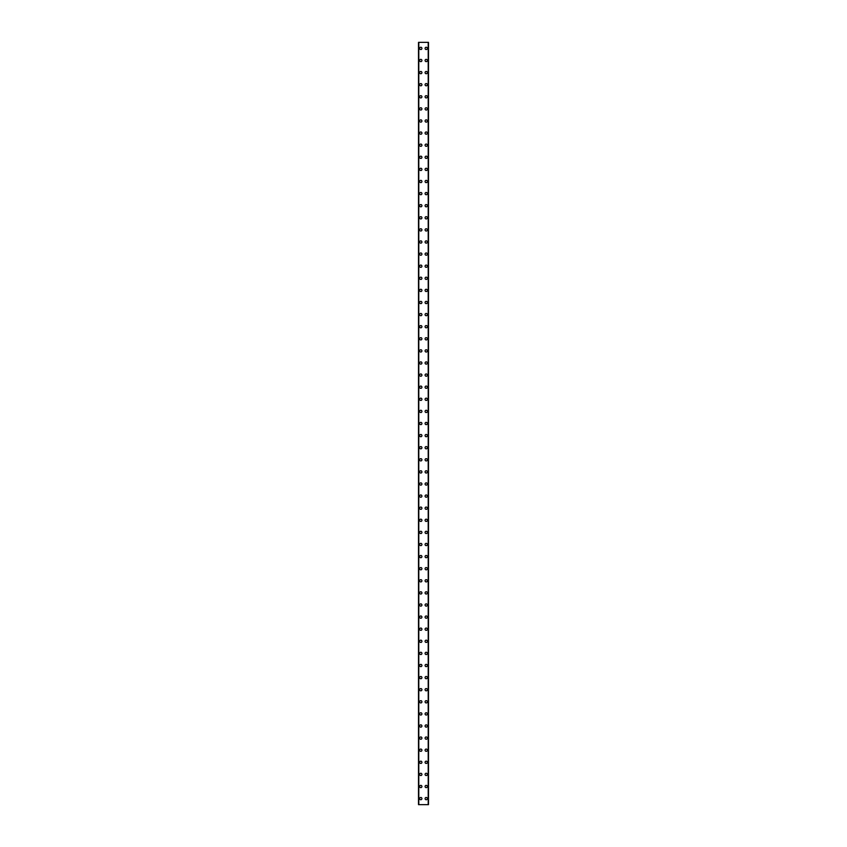 <?xml version="1.0" encoding="UTF-8"?>
<svg xmlns="http://www.w3.org/2000/svg" width="847" height="847" viewBox="0 0 847 847"><rect width="100%" height="100%" fill="white"/><g stroke="black" fill="none" stroke-linecap="round" stroke-linejoin="round"><path stroke-width="1.27" d="M419.646 798.605A1.133 1.133 0 0 1 420.779 797.461A1.133 1.133 0 0 1 421.912 798.605A1.133 1.133 0 0 1 420.779 799.737A1.133 1.133 0 0 1 419.646 798.605M419.646 786.503A1.133 1.133 0 0 1 420.779 785.37A1.133 1.133 0 0 1 421.912 786.503A1.133 1.133 0 0 1 420.779 787.636A1.133 1.133 0 0 1 419.646 786.503M419.646 774.402A1.133 1.133 0 0 1 420.779 773.269A1.133 1.133 0 0 1 421.912 774.402A1.133 1.133 0 0 1 420.779 775.534A1.133 1.133 0 0 1 419.646 774.402M419.646 762.3A1.133 1.133 0 0 1 420.779 761.167A1.133 1.133 0 0 1 421.912 762.3A1.133 1.133 0 0 1 420.779 763.433A1.133 1.133 0 0 1 419.646 762.3M419.646 750.198A1.133 1.133 0 0 1 420.779 749.066A1.133 1.133 0 0 1 421.912 750.198A1.133 1.133 0 0 1 420.779 751.331A1.133 1.133 0 0 1 419.646 750.198M419.646 738.097A1.133 1.133 0 0 1 420.779 736.964A1.133 1.133 0 0 1 421.912 738.097A1.133 1.133 0 0 1 420.779 739.23A1.133 1.133 0 0 1 419.646 738.097M419.646 725.995A1.133 1.133 0 0 1 420.779 724.863A1.133 1.133 0 0 1 421.912 725.995A1.133 1.133 0 0 1 420.779 727.139A1.133 1.133 0 0 1 419.646 725.995M419.646 713.905A1.133 1.133 0 0 1 420.779 712.761A1.133 1.133 0 0 1 421.912 713.905A1.133 1.133 0 0 1 420.779 715.037A1.133 1.133 0 0 1 419.646 713.905M419.646 701.803A1.133 1.133 0 0 1 420.779 700.67A1.133 1.133 0 0 1 421.912 701.803A1.133 1.133 0 0 1 420.779 702.936A1.133 1.133 0 0 1 419.646 701.803M419.646 689.702A1.133 1.133 0 0 1 420.779 688.569A1.133 1.133 0 0 1 421.912 689.702A1.133 1.133 0 0 1 420.779 690.834A1.133 1.133 0 0 1 419.646 689.702M419.646 677.6A1.133 1.133 0 0 1 420.779 676.467A1.133 1.133 0 0 1 421.912 677.6A1.133 1.133 0 0 1 420.779 678.733A1.133 1.133 0 0 1 419.646 677.6M419.646 665.498A1.133 1.133 0 0 1 420.779 664.366A1.133 1.133 0 0 1 421.912 665.498A1.133 1.133 0 0 1 420.779 666.631A1.133 1.133 0 0 1 419.646 665.498M419.646 653.397A1.133 1.133 0 0 1 420.779 652.264A1.133 1.133 0 0 1 421.912 653.397A1.133 1.133 0 0 1 420.779 654.53A1.133 1.133 0 0 1 419.646 653.397M419.646 641.295A1.133 1.133 0 0 1 420.779 640.163A1.133 1.133 0 0 1 421.912 641.295A1.133 1.133 0 0 1 420.779 642.439A1.133 1.133 0 0 1 419.646 641.295M419.646 629.205A1.133 1.133 0 0 1 420.779 628.061A1.133 1.133 0 0 1 421.912 629.205A1.133 1.133 0 0 1 420.779 630.337A1.133 1.133 0 0 1 419.646 629.205M419.646 617.103A1.133 1.133 0 0 1 420.779 615.97A1.133 1.133 0 0 1 421.912 617.103A1.133 1.133 0 0 1 420.779 618.236A1.133 1.133 0 0 1 419.646 617.103M419.646 605.002A1.133 1.133 0 0 1 420.779 603.869A1.133 1.133 0 0 1 421.912 605.002A1.133 1.133 0 0 1 420.779 606.134A1.133 1.133 0 0 1 419.646 605.002M419.646 592.9A1.133 1.133 0 0 1 420.779 591.767A1.133 1.133 0 0 1 421.912 592.9A1.133 1.133 0 0 1 420.779 594.033A1.133 1.133 0 0 1 419.646 592.9M419.646 580.798A1.133 1.133 0 0 1 420.779 579.666A1.133 1.133 0 0 1 421.912 580.798A1.133 1.133 0 0 1 420.779 581.931A1.133 1.133 0 0 1 419.646 580.798M419.646 568.697A1.133 1.133 0 0 1 420.779 567.564A1.133 1.133 0 0 1 421.912 568.697A1.133 1.133 0 0 1 420.779 569.83A1.133 1.133 0 0 1 419.646 568.697M419.646 556.595A1.133 1.133 0 0 1 420.779 555.463A1.133 1.133 0 0 1 421.912 556.595A1.133 1.133 0 0 1 420.779 557.739A1.133 1.133 0 0 1 419.646 556.595M419.646 544.505A1.133 1.133 0 0 1 420.779 543.361A1.133 1.133 0 0 1 421.912 544.505A1.133 1.133 0 0 1 420.779 545.637A1.133 1.133 0 0 1 419.646 544.505M419.646 532.403A1.133 1.133 0 0 1 420.779 531.27A1.133 1.133 0 0 1 421.912 532.403A1.133 1.133 0 0 1 420.779 533.536A1.133 1.133 0 0 1 419.646 532.403M419.646 520.302A1.133 1.133 0 0 1 420.779 519.169A1.133 1.133 0 0 1 421.912 520.302A1.133 1.133 0 0 1 420.779 521.434A1.133 1.133 0 0 1 419.646 520.302M419.646 508.2A1.133 1.133 0 0 1 420.779 507.067A1.133 1.133 0 0 1 421.912 508.2A1.133 1.133 0 0 1 420.779 509.333A1.133 1.133 0 0 1 419.646 508.2M419.646 496.098A1.133 1.133 0 0 1 420.779 494.966A1.133 1.133 0 0 1 421.912 496.098A1.133 1.133 0 0 1 420.779 497.231A1.133 1.133 0 0 1 419.646 496.098M419.646 483.997A1.133 1.133 0 0 1 420.779 482.864A1.133 1.133 0 0 1 421.912 483.997A1.133 1.133 0 0 1 420.779 485.13A1.133 1.133 0 0 1 419.646 483.997M419.646 471.895A1.133 1.133 0 0 1 420.779 470.763A1.133 1.133 0 0 1 421.912 471.895A1.133 1.133 0 0 1 420.779 473.039A1.133 1.133 0 0 1 419.646 471.895M419.646 459.805A1.133 1.133 0 0 1 420.779 458.661A1.133 1.133 0 0 1 421.912 459.805A1.133 1.133 0 0 1 420.779 460.937A1.133 1.133 0 0 1 419.646 459.805M419.646 447.703A1.133 1.133 0 0 1 420.779 446.57A1.133 1.133 0 0 1 421.912 447.703A1.133 1.133 0 0 1 420.779 448.836A1.133 1.133 0 0 1 419.646 447.703M419.646 435.602A1.133 1.133 0 0 1 420.779 434.469A1.133 1.133 0 0 1 421.912 435.602A1.133 1.133 0 0 1 420.779 436.734A1.133 1.133 0 0 1 419.646 435.602M419.646 423.5A1.133 1.133 0 0 1 420.779 422.367A1.133 1.133 0 0 1 421.912 423.5A1.133 1.133 0 0 1 420.779 424.633A1.133 1.133 0 0 1 419.646 423.5M419.646 411.398A1.133 1.133 0 0 1 420.779 410.266A1.133 1.133 0 0 1 421.912 411.398A1.133 1.133 0 0 1 420.779 412.531A1.133 1.133 0 0 1 419.646 411.398M419.646 399.297A1.133 1.133 0 0 1 420.779 398.164A1.133 1.133 0 0 1 421.912 399.297A1.133 1.133 0 0 1 420.779 400.43A1.133 1.133 0 0 1 419.646 399.297M419.646 387.195A1.133 1.133 0 0 1 420.779 386.063A1.133 1.133 0 0 1 421.912 387.195A1.133 1.133 0 0 1 420.779 388.339A1.133 1.133 0 0 1 419.646 387.195M419.646 375.105A1.133 1.133 0 0 1 420.779 373.961A1.133 1.133 0 0 1 421.912 375.105A1.133 1.133 0 0 1 420.779 376.237A1.133 1.133 0 0 1 419.646 375.105M419.646 363.003A1.133 1.133 0 0 1 420.779 361.87A1.133 1.133 0 0 1 421.912 363.003A1.133 1.133 0 0 1 420.779 364.136A1.133 1.133 0 0 1 419.646 363.003M419.646 350.902A1.133 1.133 0 0 1 420.779 349.769A1.133 1.133 0 0 1 421.912 350.902A1.133 1.133 0 0 1 420.779 352.034A1.133 1.133 0 0 1 419.646 350.902M419.646 338.8A1.133 1.133 0 0 1 420.779 337.667A1.133 1.133 0 0 1 421.912 338.8A1.133 1.133 0 0 1 420.779 339.933A1.133 1.133 0 0 1 419.646 338.8M419.646 326.698A1.133 1.133 0 0 1 420.779 325.566A1.133 1.133 0 0 1 421.912 326.698A1.133 1.133 0 0 1 420.779 327.831A1.133 1.133 0 0 1 419.646 326.698M419.646 314.597A1.133 1.133 0 0 1 420.779 313.464A1.133 1.133 0 0 1 421.912 314.597A1.133 1.133 0 0 1 420.779 315.73A1.133 1.133 0 0 1 419.646 314.597M419.646 302.495A1.133 1.133 0 0 1 420.779 301.363A1.133 1.133 0 0 1 421.912 302.495A1.133 1.133 0 0 1 420.779 303.639A1.133 1.133 0 0 1 419.646 302.495M419.646 290.405A1.133 1.133 0 0 1 420.779 289.261A1.133 1.133 0 0 1 421.912 290.405A1.133 1.133 0 0 1 420.779 291.537A1.133 1.133 0 0 1 419.646 290.405M419.646 278.303A1.133 1.133 0 0 1 420.779 277.17A1.133 1.133 0 0 1 421.912 278.303A1.133 1.133 0 0 1 420.779 279.436A1.133 1.133 0 0 1 419.646 278.303M419.646 266.202A1.133 1.133 0 0 1 420.779 265.069A1.133 1.133 0 0 1 421.912 266.202A1.133 1.133 0 0 1 420.779 267.334A1.133 1.133 0 0 1 419.646 266.202M419.646 254.1A1.133 1.133 0 0 1 420.779 252.967A1.133 1.133 0 0 1 421.912 254.1A1.133 1.133 0 0 1 420.779 255.233A1.133 1.133 0 0 1 419.646 254.1M419.646 241.998A1.133 1.133 0 0 1 420.779 240.866A1.133 1.133 0 0 1 421.912 241.998A1.133 1.133 0 0 1 420.779 243.131A1.133 1.133 0 0 1 419.646 241.998M419.646 229.897A1.133 1.133 0 0 1 420.779 228.764A1.133 1.133 0 0 1 421.912 229.897A1.133 1.133 0 0 1 420.779 231.03A1.133 1.133 0 0 1 419.646 229.897M419.646 217.795A1.133 1.133 0 0 1 420.779 216.663A1.133 1.133 0 0 1 421.912 217.795A1.133 1.133 0 0 1 420.779 218.939A1.133 1.133 0 0 1 419.646 217.795M419.646 205.705A1.133 1.133 0 0 1 420.779 204.561A1.133 1.133 0 0 1 421.912 205.705A1.133 1.133 0 0 1 420.779 206.837A1.133 1.133 0 0 1 419.646 205.705M419.646 193.603A1.133 1.133 0 0 1 420.779 192.47A1.133 1.133 0 0 1 421.912 193.603A1.133 1.133 0 0 1 420.779 194.736A1.133 1.133 0 0 1 419.646 193.603M419.646 181.502A1.133 1.133 0 0 1 420.779 180.369A1.133 1.133 0 0 1 421.912 181.502A1.133 1.133 0 0 1 420.779 182.634A1.133 1.133 0 0 1 419.646 181.502M419.646 169.4A1.133 1.133 0 0 1 420.779 168.267A1.133 1.133 0 0 1 421.912 169.4A1.133 1.133 0 0 1 420.779 170.533A1.133 1.133 0 0 1 419.646 169.4M419.646 157.298A1.133 1.133 0 0 1 420.779 156.166A1.133 1.133 0 0 1 421.912 157.298A1.133 1.133 0 0 1 420.779 158.431A1.133 1.133 0 0 1 419.646 157.298M419.646 145.197A1.133 1.133 0 0 1 420.779 144.064A1.133 1.133 0 0 1 421.912 145.197A1.133 1.133 0 0 1 420.779 146.33A1.133 1.133 0 0 1 419.646 145.197M419.646 133.095A1.133 1.133 0 0 1 420.779 131.963A1.133 1.133 0 0 1 421.912 133.095A1.133 1.133 0 0 1 420.779 134.239A1.133 1.133 0 0 1 419.646 133.095M419.646 121.005A1.133 1.133 0 0 1 420.779 119.861A1.133 1.133 0 0 1 421.912 121.005A1.133 1.133 0 0 1 420.779 122.137A1.133 1.133 0 0 1 419.646 121.005M419.646 108.903A1.133 1.133 0 0 1 420.779 107.77A1.133 1.133 0 0 1 421.912 108.903A1.133 1.133 0 0 1 420.779 110.036A1.133 1.133 0 0 1 419.646 108.903M419.646 96.802A1.133 1.133 0 0 1 420.779 95.669A1.133 1.133 0 0 1 421.912 96.802A1.133 1.133 0 0 1 420.779 97.934A1.133 1.133 0 0 1 419.646 96.802M419.646 84.7A1.133 1.133 0 0 1 420.779 83.567A1.133 1.133 0 0 1 421.912 84.7A1.133 1.133 0 0 1 420.779 85.833A1.133 1.133 0 0 1 419.646 84.7M419.646 72.598A1.133 1.133 0 0 1 420.779 71.466A1.133 1.133 0 0 1 421.912 72.598A1.133 1.133 0 0 1 420.779 73.731A1.133 1.133 0 0 1 419.646 72.598M419.646 60.497A1.133 1.133 0 0 1 420.779 59.364A1.133 1.133 0 0 1 421.912 60.497A1.133 1.133 0 0 1 420.779 61.63A1.133 1.133 0 0 1 419.646 60.497M419.646 48.395A1.133 1.133 0 0 1 420.779 47.263A1.133 1.133 0 0 1 421.912 48.395A1.133 1.133 0 0 1 420.779 49.539A1.133 1.133 0 0 1 419.646 48.395M425.088 798.605A1.133 1.133 0 0 1 426.221 797.461A1.133 1.133 0 0 1 427.354 798.605A1.133 1.133 0 0 1 426.221 799.737A1.133 1.133 0 0 1 425.088 798.605M425.088 786.503A1.133 1.133 0 0 1 426.221 785.37A1.133 1.133 0 0 1 427.354 786.503A1.133 1.133 0 0 1 426.221 787.636A1.133 1.133 0 0 1 425.088 786.503M425.088 774.402A1.133 1.133 0 0 1 426.221 773.269A1.133 1.133 0 0 1 427.354 774.402A1.133 1.133 0 0 1 426.221 775.534A1.133 1.133 0 0 1 425.088 774.402M425.088 762.3A1.133 1.133 0 0 1 426.221 761.167A1.133 1.133 0 0 1 427.354 762.3A1.133 1.133 0 0 1 426.221 763.433A1.133 1.133 0 0 1 425.088 762.3M425.088 750.198A1.133 1.133 0 0 1 426.221 749.066A1.133 1.133 0 0 1 427.354 750.198A1.133 1.133 0 0 1 426.221 751.331A1.133 1.133 0 0 1 425.088 750.198M425.088 738.097A1.133 1.133 0 0 1 426.221 736.964A1.133 1.133 0 0 1 427.354 738.097A1.133 1.133 0 0 1 426.221 739.23A1.133 1.133 0 0 1 425.088 738.097M425.088 725.995A1.133 1.133 0 0 1 426.221 724.863A1.133 1.133 0 0 1 427.354 725.995A1.133 1.133 0 0 1 426.221 727.139A1.133 1.133 0 0 1 425.088 725.995M425.088 713.905A1.133 1.133 0 0 1 426.221 712.761A1.133 1.133 0 0 1 427.354 713.905A1.133 1.133 0 0 1 426.221 715.037A1.133 1.133 0 0 1 425.088 713.905M425.088 701.803A1.133 1.133 0 0 1 426.221 700.67A1.133 1.133 0 0 1 427.354 701.803A1.133 1.133 0 0 1 426.221 702.936A1.133 1.133 0 0 1 425.088 701.803M425.088 689.702A1.133 1.133 0 0 1 426.221 688.569A1.133 1.133 0 0 1 427.354 689.702A1.133 1.133 0 0 1 426.221 690.834A1.133 1.133 0 0 1 425.088 689.702M425.088 677.6A1.133 1.133 0 0 1 426.221 676.467A1.133 1.133 0 0 1 427.354 677.6A1.133 1.133 0 0 1 426.221 678.733A1.133 1.133 0 0 1 425.088 677.6M425.088 665.498A1.133 1.133 0 0 1 426.221 664.366A1.133 1.133 0 0 1 427.354 665.498A1.133 1.133 0 0 1 426.221 666.631A1.133 1.133 0 0 1 425.088 665.498M425.088 653.397A1.133 1.133 0 0 1 426.221 652.264A1.133 1.133 0 0 1 427.354 653.397A1.133 1.133 0 0 1 426.221 654.53A1.133 1.133 0 0 1 425.088 653.397M425.088 641.295A1.133 1.133 0 0 1 426.221 640.163A1.133 1.133 0 0 1 427.354 641.295A1.133 1.133 0 0 1 426.221 642.439A1.133 1.133 0 0 1 425.088 641.295M425.088 629.205A1.133 1.133 0 0 1 426.221 628.061A1.133 1.133 0 0 1 427.354 629.205A1.133 1.133 0 0 1 426.221 630.337A1.133 1.133 0 0 1 425.088 629.205M425.088 617.103A1.133 1.133 0 0 1 426.221 615.97A1.133 1.133 0 0 1 427.354 617.103A1.133 1.133 0 0 1 426.221 618.236A1.133 1.133 0 0 1 425.088 617.103M425.088 605.002A1.133 1.133 0 0 1 426.221 603.869A1.133 1.133 0 0 1 427.354 605.002A1.133 1.133 0 0 1 426.221 606.134A1.133 1.133 0 0 1 425.088 605.002M425.088 592.9A1.133 1.133 0 0 1 426.221 591.767A1.133 1.133 0 0 1 427.354 592.9A1.133 1.133 0 0 1 426.221 594.033A1.133 1.133 0 0 1 425.088 592.9M425.088 580.798A1.133 1.133 0 0 1 426.221 579.666A1.133 1.133 0 0 1 427.354 580.798A1.133 1.133 0 0 1 426.221 581.931A1.133 1.133 0 0 1 425.088 580.798M425.088 568.697A1.133 1.133 0 0 1 426.221 567.564A1.133 1.133 0 0 1 427.354 568.697A1.133 1.133 0 0 1 426.221 569.83A1.133 1.133 0 0 1 425.088 568.697M425.088 556.595A1.133 1.133 0 0 1 426.221 555.463A1.133 1.133 0 0 1 427.354 556.595A1.133 1.133 0 0 1 426.221 557.739A1.133 1.133 0 0 1 425.088 556.595M425.088 544.505A1.133 1.133 0 0 1 426.221 543.361A1.133 1.133 0 0 1 427.354 544.505A1.133 1.133 0 0 1 426.221 545.637A1.133 1.133 0 0 1 425.088 544.505M425.088 532.403A1.133 1.133 0 0 1 426.221 531.27A1.133 1.133 0 0 1 427.354 532.403A1.133 1.133 0 0 1 426.221 533.536A1.133 1.133 0 0 1 425.088 532.403M425.088 520.302A1.133 1.133 0 0 1 426.221 519.169A1.133 1.133 0 0 1 427.354 520.302A1.133 1.133 0 0 1 426.221 521.434A1.133 1.133 0 0 1 425.088 520.302M425.088 508.2A1.133 1.133 0 0 1 426.221 507.067A1.133 1.133 0 0 1 427.354 508.2A1.133 1.133 0 0 1 426.221 509.333A1.133 1.133 0 0 1 425.088 508.2M425.088 496.098A1.133 1.133 0 0 1 426.221 494.966A1.133 1.133 0 0 1 427.354 496.098A1.133 1.133 0 0 1 426.221 497.231A1.133 1.133 0 0 1 425.088 496.098M425.088 483.997A1.133 1.133 0 0 1 426.221 482.864A1.133 1.133 0 0 1 427.354 483.997A1.133 1.133 0 0 1 426.221 485.13A1.133 1.133 0 0 1 425.088 483.997M425.088 471.895A1.133 1.133 0 0 1 426.221 470.763A1.133 1.133 0 0 1 427.354 471.895A1.133 1.133 0 0 1 426.221 473.039A1.133 1.133 0 0 1 425.088 471.895M425.088 459.805A1.133 1.133 0 0 1 426.221 458.661A1.133 1.133 0 0 1 427.354 459.805A1.133 1.133 0 0 1 426.221 460.937A1.133 1.133 0 0 1 425.088 459.805M425.088 447.703A1.133 1.133 0 0 1 426.221 446.57A1.133 1.133 0 0 1 427.354 447.703A1.133 1.133 0 0 1 426.221 448.836A1.133 1.133 0 0 1 425.088 447.703M425.088 435.602A1.133 1.133 0 0 1 426.221 434.469A1.133 1.133 0 0 1 427.354 435.602A1.133 1.133 0 0 1 426.221 436.734A1.133 1.133 0 0 1 425.088 435.602M425.088 423.5A1.133 1.133 0 0 1 426.221 422.367A1.133 1.133 0 0 1 427.354 423.5A1.133 1.133 0 0 1 426.221 424.633A1.133 1.133 0 0 1 425.088 423.5M425.088 411.398A1.133 1.133 0 0 1 426.221 410.266A1.133 1.133 0 0 1 427.354 411.398A1.133 1.133 0 0 1 426.221 412.531A1.133 1.133 0 0 1 425.088 411.398M425.088 399.297A1.133 1.133 0 0 1 426.221 398.164A1.133 1.133 0 0 1 427.354 399.297A1.133 1.133 0 0 1 426.221 400.43A1.133 1.133 0 0 1 425.088 399.297M425.088 387.195A1.133 1.133 0 0 1 426.221 386.063A1.133 1.133 0 0 1 427.354 387.195A1.133 1.133 0 0 1 426.221 388.339A1.133 1.133 0 0 1 425.088 387.195M425.088 375.105A1.133 1.133 0 0 1 426.221 373.961A1.133 1.133 0 0 1 427.354 375.105A1.133 1.133 0 0 1 426.221 376.237A1.133 1.133 0 0 1 425.088 375.105M425.088 363.003A1.133 1.133 0 0 1 426.221 361.87A1.133 1.133 0 0 1 427.354 363.003A1.133 1.133 0 0 1 426.221 364.136A1.133 1.133 0 0 1 425.088 363.003M425.088 350.902A1.133 1.133 0 0 1 426.221 349.769A1.133 1.133 0 0 1 427.354 350.902A1.133 1.133 0 0 1 426.221 352.034A1.133 1.133 0 0 1 425.088 350.902M425.088 338.8A1.133 1.133 0 0 1 426.221 337.667A1.133 1.133 0 0 1 427.354 338.8A1.133 1.133 0 0 1 426.221 339.933A1.133 1.133 0 0 1 425.088 338.8M425.088 326.698A1.133 1.133 0 0 1 426.221 325.566A1.133 1.133 0 0 1 427.354 326.698A1.133 1.133 0 0 1 426.221 327.831A1.133 1.133 0 0 1 425.088 326.698M425.088 314.597A1.133 1.133 0 0 1 426.221 313.464A1.133 1.133 0 0 1 427.354 314.597A1.133 1.133 0 0 1 426.221 315.73A1.133 1.133 0 0 1 425.088 314.597M425.088 302.495A1.133 1.133 0 0 1 426.221 301.363A1.133 1.133 0 0 1 427.354 302.495A1.133 1.133 0 0 1 426.221 303.639A1.133 1.133 0 0 1 425.088 302.495M425.088 290.405A1.133 1.133 0 0 1 426.221 289.261A1.133 1.133 0 0 1 427.354 290.405A1.133 1.133 0 0 1 426.221 291.537A1.133 1.133 0 0 1 425.088 290.405M425.088 278.303A1.133 1.133 0 0 1 426.221 277.17A1.133 1.133 0 0 1 427.354 278.303A1.133 1.133 0 0 1 426.221 279.436A1.133 1.133 0 0 1 425.088 278.303M425.088 266.202A1.133 1.133 0 0 1 426.221 265.069A1.133 1.133 0 0 1 427.354 266.202A1.133 1.133 0 0 1 426.221 267.334A1.133 1.133 0 0 1 425.088 266.202M425.088 254.1A1.133 1.133 0 0 1 426.221 252.967A1.133 1.133 0 0 1 427.354 254.1A1.133 1.133 0 0 1 426.221 255.233A1.133 1.133 0 0 1 425.088 254.1M425.088 241.998A1.133 1.133 0 0 1 426.221 240.866A1.133 1.133 0 0 1 427.354 241.998A1.133 1.133 0 0 1 426.221 243.131A1.133 1.133 0 0 1 425.088 241.998M425.088 229.897A1.133 1.133 0 0 1 426.221 228.764A1.133 1.133 0 0 1 427.354 229.897A1.133 1.133 0 0 1 426.221 231.03A1.133 1.133 0 0 1 425.088 229.897M425.088 217.795A1.133 1.133 0 0 1 426.221 216.663A1.133 1.133 0 0 1 427.354 217.795A1.133 1.133 0 0 1 426.221 218.939A1.133 1.133 0 0 1 425.088 217.795M425.088 205.705A1.133 1.133 0 0 1 426.221 204.561A1.133 1.133 0 0 1 427.354 205.705A1.133 1.133 0 0 1 426.221 206.837A1.133 1.133 0 0 1 425.088 205.705M425.088 193.603A1.133 1.133 0 0 1 426.221 192.47A1.133 1.133 0 0 1 427.354 193.603A1.133 1.133 0 0 1 426.221 194.736A1.133 1.133 0 0 1 425.088 193.603M425.088 181.502A1.133 1.133 0 0 1 426.221 180.369A1.133 1.133 0 0 1 427.354 181.502A1.133 1.133 0 0 1 426.221 182.634A1.133 1.133 0 0 1 425.088 181.502M425.088 169.4A1.133 1.133 0 0 1 426.221 168.267A1.133 1.133 0 0 1 427.354 169.4A1.133 1.133 0 0 1 426.221 170.533A1.133 1.133 0 0 1 425.088 169.4M425.088 157.298A1.133 1.133 0 0 1 426.221 156.166A1.133 1.133 0 0 1 427.354 157.298A1.133 1.133 0 0 1 426.221 158.431A1.133 1.133 0 0 1 425.088 157.298M425.088 145.197A1.133 1.133 0 0 1 426.221 144.064A1.133 1.133 0 0 1 427.354 145.197A1.133 1.133 0 0 1 426.221 146.33A1.133 1.133 0 0 1 425.088 145.197M425.088 133.095A1.133 1.133 0 0 1 426.221 131.963A1.133 1.133 0 0 1 427.354 133.095A1.133 1.133 0 0 1 426.221 134.239A1.133 1.133 0 0 1 425.088 133.095M425.088 121.005A1.133 1.133 0 0 1 426.221 119.861A1.133 1.133 0 0 1 427.354 121.005A1.133 1.133 0 0 1 426.221 122.137A1.133 1.133 0 0 1 425.088 121.005M425.088 108.903A1.133 1.133 0 0 1 426.221 107.77A1.133 1.133 0 0 1 427.354 108.903A1.133 1.133 0 0 1 426.221 110.036A1.133 1.133 0 0 1 425.088 108.903M425.088 96.802A1.133 1.133 0 0 1 426.221 95.669A1.133 1.133 0 0 1 427.354 96.802A1.133 1.133 0 0 1 426.221 97.934A1.133 1.133 0 0 1 425.088 96.802M425.088 84.7A1.133 1.133 0 0 1 426.221 83.567A1.133 1.133 0 0 1 427.354 84.7A1.133 1.133 0 0 1 426.221 85.833A1.133 1.133 0 0 1 425.088 84.7M425.088 72.598A1.133 1.133 0 0 1 426.221 71.466A1.133 1.133 0 0 1 427.354 72.598A1.133 1.133 0 0 1 426.221 73.731A1.133 1.133 0 0 1 425.088 72.598M425.088 60.497A1.133 1.133 0 0 1 426.221 59.364A1.133 1.133 0 0 1 427.354 60.497A1.133 1.133 0 0 1 426.221 61.63A1.133 1.133 0 0 1 425.088 60.497M425.088 48.395A1.133 1.133 0 0 1 426.221 47.263A1.133 1.133 0 0 1 427.354 48.395A1.133 1.133 0 0 1 426.221 49.539A1.133 1.133 0 0 1 425.088 48.395M428.434 42.35L418.513 42.35L418.513 804.65L428.487 804.65L428.487 42.35L428.434 804.65M428.243 804.65L428.243 42.35L428.275 804.65M418.725 804.65L418.725 42.35L418.757 804.65M418.789 42.35L418.789 804.65M428.211 42.35L428.211 804.65M428.487 42.35L428.487 804.65L428.487 42.35M418.566 42.35L418.566 804.65"/></g></svg>
